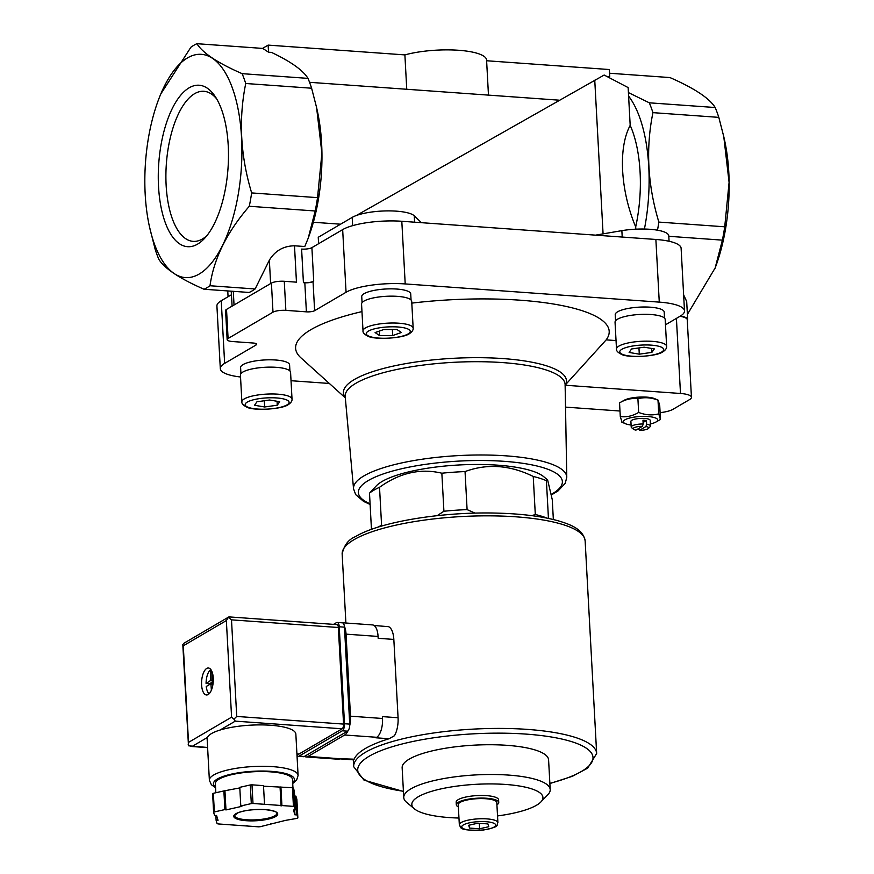 <?xml version="1.0" encoding="UTF-8"?>
<svg xmlns="http://www.w3.org/2000/svg" width="874" height="874" viewBox="0 0 874 874"><rect width="100%" height="100%" fill="white"/><g stroke="black" fill="none" stroke-linecap="round" stroke-linejoin="round"><path stroke-width="1.31" d="M307.877 239.028A111.916 48.004 -85.9 0 0 308.26 238.012L315.186 210.984A125.539 53.849 -85.9 0 0 317.535 197.644L321.905 153.245L316.585 107.502L311.614 88.219A125.539 53.849 -85.9 0 0 307.998 78.376C302.983 70.237 290.813 61.584 271.486 52.407L268.526 52.2L262.768 48.42L196.89 43.7A125.539 53.849 -85.9 0 0 190.925 47.196L160.805 93.944M411.053 300.001L410.725 293.915A24.527 6.26 176.9 0 0 385.893 288.988A24.527 6.26 176.9 0 0 361.738 296.559L362.065 302.655M289.917 370.958L289.589 364.873A24.527 6.26 176.9 0 0 264.756 359.946A24.527 6.26 176.9 0 0 240.601 367.528L240.94 373.613M664.535 318.147L664.207 312.062A24.527 6.26 176.9 0 0 639.375 307.135A24.527 6.26 176.9 0 0 615.22 314.716L615.547 320.802M345.317 397.856L300.962 357.859A157.025 40.051 -3.1 0 1 361.978 311.603M411.807 303.114A157.025 40.051 -3.1 0 1 606.174 339.866L616.039 340.576M665.475 324.8L680.169 316.191A44.421 11.329 176.9 0 0 684.495 310.926A44.421 11.329 176.9 0 0 659.269 302.12L405.208 283.93A44.421 11.329 176.9 0 0 346.06 292.266L314.618 310.685L313.045 281.592A6.184 1.573 176.9 0 1 304.818 282.75L303.42 282.652A7.724 1.967 176.9 0 0 313.711 281.199L313.045 281.592M240.536 377A44.421 11.329 176.9 0 1 220.314 368.664A44.421 11.329 176.9 0 1 224.64 363.387L256.071 344.979A6.184 1.573 176.9 0 0 256.683 344.247A6.184 1.573 176.9 0 0 253.165 343.023L232.637 341.548A9.658 2.458 176.9 0 1 227.153 339.636A9.658 2.458 176.9 0 1 228.092 338.489L272.994 312.182A9.658 2.458 176.9 0 1 285.853 310.368L306.392 311.843A6.184 1.573 176.9 0 0 314.618 310.685M291.031 380.714L329.345 383.457M377.623 527.295A96.566 24.625 -3.1 0 1 381.588 525.34L383.041 525.667M531.873 515.649L535.303 514.502A96.566 24.625 -3.1 0 1 547.004 518.118M437.208 515.649L443.916 511.246A96.566 24.625 -3.1 0 1 467.098 509.618L475.085 513.125M443.916 511.246L441.851 473.216A96.566 24.625 -3.1 0 1 465.044 471.578L467.098 509.618M381.588 525.34L379.524 487.299A96.566 24.625 -3.1 0 0 369.494 493.176L376.355 485.802A86.908 22.167 -3.1 0 1 382.069 481.498A86.908 22.167 -3.1 0 1 467.535 464.618A86.908 22.167 -3.1 0 1 543.77 476.734L547.616 479.935L546.403 480.7L548.446 518.413M371.461 529.382L369.494 493.176M535.303 514.502L533.238 476.461A96.566 24.625 -3.1 0 1 546.403 480.7M553.351 519.527L552.27 499.677L547.616 479.935M441.851 473.216C420.591 468.082 399.811 472.779 379.524 487.299M533.238 476.461C509.968 465.012 487.233 463.384 465.044 471.578M565.522 407.12L619.983 411.02M565.063 385.216L606.174 339.866M660.11 412.659A19.315 4.927 176.9 0 0 672.936 409.338L689.564 399.593A19.315 4.927 176.9 0 0 691.443 397.309A19.315 4.927 176.9 0 0 680.485 393.475L565.128 385.226M308.26 238.012A111.916 48.004 -85.9 0 0 317.349 111.009L316.759 108.3M307.954 238.831L304.786 246.523L294.494 245.791C283.482 245.976 275.102 250.772 269.356 260.179L255.121 288.966A125.539 53.849 94.1 0 1 249.156 292.462L204.035 289.239A125.539 53.849 -85.9 0 0 210 285.743C213.769 258.715 226.869 232.222 249.298 206.264A125.539 53.849 -85.9 0 0 251.657 192.925C240.426 155.801 238.449 119.323 245.736 83.5A125.539 53.849 -85.9 0 0 242.12 73.656C217.855 63.059 202.779 53.074 196.89 43.7M644.422 229.054A111.916 48.004 -85.9 0 0 628.603 96.096L630.187 125.375C618.071 147.761 620.365 190.182 635.693 226.934L635.813 229.185M657.499 230.201A125.539 53.849 -85.9 0 0 658.854 222.083C647.623 184.938 645.646 148.46 652.933 112.648A125.539 53.849 -85.9 0 0 649.316 102.815L628.417 92.589M309.56 82.309L559.043 100.171M340.554 224.203L313.362 222.258M628.603 96.096L628.144 87.586L604.163 75.033L356.395 215.474M307.998 78.376L242.12 73.656M486.61 60.754L609.353 69.538L609.746 76.628L606.818 76.42M687.39 314.411L715.14 267.979L722.383 240.142A125.539 53.849 -85.9 0 0 724.732 226.803L729.091 182.404L723.781 136.661L718.81 117.367A125.539 53.849 -85.9 0 0 715.194 107.524L649.316 102.815M715.194 107.524C709.459 98.249 694.382 88.263 669.965 77.567L609.56 73.241M691.443 397.309L687.248 319.731A19.315 4.927 176.9 0 0 679.961 316.312M687.292 320.55A19.315 4.927 176.9 0 0 687.663 319.491A19.315 4.927 176.9 0 0 680.376 316.071M231.468 294.746L221.242 300.732A44.421 11.329 176.9 0 0 216.916 306.009L220.314 368.664M255.121 288.966L210 285.743M315.186 210.984L249.298 206.264M149.454 226.65A111.916 48.004 -85.9 0 0 195.612 275.823A111.916 48.004 -85.9 0 0 239.017 189.549A111.916 48.004 -85.9 0 0 219.123 64.184A111.916 48.004 -85.9 0 0 158.544 99.636A111.916 48.004 -85.9 0 0 145.182 194.192A111.916 48.004 -85.9 0 0 149.454 226.65L155.19 249.44A125.539 53.849 -85.9 0 0 158.806 259.283C164.541 268.558 179.618 278.544 204.035 289.239M421.465 222.684L414.254 215.791A33.223 8.467 176.9 0 0 385.347 210.929A33.223 8.467 176.9 0 0 352.2 217.386L318.245 237.28L318.595 243.715M595.565 235.15L621.862 230.649L622.212 237.051M687.663 319.491L686.691 301.497L683.632 294.888M722.383 240.142L668.807 236.297M714.954 268.482A111.916 48.004 -85.9 0 0 715.456 267.171A111.916 48.004 -85.9 0 0 724.546 140.157L723.781 136.661M724.732 226.803L658.854 222.083M718.81 117.367L652.933 112.648M317.535 197.644L251.657 192.925M311.614 88.219L245.736 83.5M158.522 186.381A80.943 34.72 -85.9 0 0 204.734 238.187A80.943 34.72 -85.9 0 0 228.005 168.442A80.943 34.72 -85.9 0 0 214.906 96.085A80.943 34.72 -85.9 0 0 176.067 101.679A80.943 34.72 -85.9 0 0 158.522 186.381M635.693 226.934A91.737 39.352 -85.9 0 0 630.187 125.375M684.495 310.926L681.108 248.271A44.421 11.329 176.9 0 0 655.871 239.465L401.811 221.275A44.421 11.329 176.9 0 0 342.663 229.611L311.898 247.637A7.724 1.967 176.9 0 1 301.606 249.09L303.42 282.652M294.494 245.791L296.461 282.16L284.279 281.286A9.658 2.458 176.9 0 0 271.421 283.1L226.519 309.407A9.658 2.458 176.9 0 0 225.579 310.543L227.153 339.636M228.147 290.966A33.223 8.467 176.9 0 0 227.83 292.287L228.07 296.745M669.069 241.268L668.785 235.882A33.223 8.467 176.9 0 0 621.862 230.649M624.003 400.368A17.185 4.381 -3.1 0 1 624.112 400.303A17.185 4.381 -3.1 0 1 639.244 397.102A17.185 4.381 -3.1 0 1 654.648 398.653L658.177 400.172L659.739 405.765L660.471 419.465L658.745 413.872L658.002 400.172C651.185 397.517 644.488 397.036 637.911 398.741C631.651 397.943 625.533 399.32 619.546 402.892L624.112 400.303M406.749 89.268L404.891 54.898L268.143 45.109L262.539 48.398M488.468 95.113L486.578 60.033A49.25 12.564 176.9 0 0 457.342 50.189A49.25 12.564 176.9 0 0 404.891 54.898M268.526 52.2L268.143 45.109M488.784 826.706L479.597 828.781L469.557 828.071L468.693 825.274L477.87 823.199L487.921 823.92L488.784 826.706M459.331 824.794L458.238 804.659A19.315 4.927 -3.1 0 1 460.117 802.365A19.315 4.927 -3.1 0 1 481.661 798.585A19.315 4.927 -3.1 0 1 496.803 802.572L497.896 822.707C495.875 825.493 501.326 826.378 483.704 829.972C456.862 831.13 461.439 827.285 459.331 824.794A19.315 4.927 -3.1 0 1 461.21 822.51A19.315 4.927 -3.1 0 1 482.743 818.73A19.315 4.927 -3.1 0 1 497.896 822.707M458.358 806.91A21.249 5.419 -3.1 0 1 456.304 804.768A21.249 5.419 -3.1 0 1 458.38 802.245A21.249 5.419 -3.1 0 1 482.066 798.082A21.249 5.419 -3.1 0 1 498.737 802.463A21.249 5.419 -3.1 0 1 496.935 804.823M456.304 804.768L456.173 802.157A21.249 5.419 -3.1 0 1 458.238 799.634A21.249 5.419 -3.1 0 1 481.924 795.471A21.249 5.419 -3.1 0 1 498.595 799.852L498.737 802.463M458.959 818.031A65.648 16.748 -3.1 0 1 414.396 808.843A65.648 16.748 -3.1 0 1 418.231 796.771A65.648 16.748 -3.1 0 1 499.83 784.12A65.648 16.748 -3.1 0 1 540.853 801.993A65.648 16.748 -3.1 0 1 497.535 815.934M414.396 808.843L406.618 802.332A73.329 18.704 -3.1 0 1 403.755 797.547A73.329 18.704 -3.1 0 1 410.911 788.851A73.329 18.704 -3.1 0 1 492.674 774.495A73.329 18.704 -3.1 0 1 550.205 789.615A73.329 18.704 -3.1 0 1 547.878 794.684L540.853 801.993M403.755 797.547L402.149 767.787A73.329 18.704 -3.1 0 1 409.294 759.091A73.329 18.704 -3.1 0 1 491.068 744.735A73.329 18.704 -3.1 0 1 548.588 759.856L550.205 789.615M479.302 823.297L479.597 828.781M469.393 825.111L469.557 828.071M658.745 413.872C652.168 415.576 645.471 415.095 638.654 412.43C632.667 415.991 626.549 417.379 620.289 416.581L619.546 402.892M620.289 416.581L622.015 422.175M638.654 412.43L637.911 398.741M631.094 425.015A17.185 4.381 -3.1 0 1 625.38 423.693A17.185 4.381 -3.1 0 1 625.052 419.76A17.185 4.381 -3.1 0 1 648.049 416.548A17.185 4.381 -3.1 0 1 655.915 422.044L660.471 419.465M635.966 430.106A7.757 1.977 -3.1 0 1 633.497 429.254A7.757 1.977 -3.1 0 1 642.434 426.304L635.966 430.106M648.442 428.446A7.757 1.977 -3.1 0 0 645.919 426.556L639.44 430.347A7.757 1.977 -3.1 0 0 648.442 428.446L650.18 426.643A9.658 2.458 -3.1 0 0 650.485 425.977L650.18 420.35A9.658 2.458 -3.1 0 0 642.598 418.362A9.658 2.458 -3.1 0 0 631.836 420.252A9.658 2.458 -3.1 0 0 630.897 421.399L631.203 427.025A9.658 2.458 -3.1 0 1 632.142 425.878A9.658 2.458 -3.1 0 1 643.177 423.988L642.434 426.304M638.49 428.621L639.44 430.347M645.919 426.556L646.651 424.24A9.658 2.458 -3.1 0 1 650.485 425.977M633.497 429.254L631.574 427.648A9.658 2.458 -3.1 0 1 631.203 427.025M643.177 423.988L642.969 420.23A9.658 2.458 176.9 0 1 646.454 420.47L643.089 422.448M646.651 424.24L646.454 420.47M655.915 422.044A17.185 4.381 -3.1 0 1 650.376 423.966M666.644 346.333L665.18 319.491A25.106 6.402 176.9 0 0 639.768 314.454A25.106 6.402 176.9 0 0 615.045 322.2L616.498 349.054C616.192 350.791 617.918 352.593 621.665 354.451C627.893 357.947 656.319 356.745 662.973 351.785C665.606 349.982 666.829 348.158 666.644 346.333A25.106 6.402 176.9 0 0 641.221 341.297A25.106 6.402 176.9 0 0 616.498 349.054M654.331 348.901L644.171 347.197L631.574 348.966L629.127 352.451L639.287 354.167L651.884 352.386L654.331 348.901M292.025 399.145L290.572 372.302A25.106 6.402 176.9 0 0 265.15 367.266A25.106 6.402 176.9 0 0 240.426 375.012L241.88 401.865C241.585 403.602 243.3 405.405 247.058 407.262C253.274 410.758 281.701 409.556 288.354 404.596C290.998 402.794 292.222 400.969 292.025 399.145A25.106 6.402 176.9 0 0 266.603 394.108A25.106 6.402 176.9 0 0 241.88 401.865M279.713 401.712L269.563 400.008L256.967 401.778L254.52 405.263L264.669 406.978L277.266 405.197L279.713 401.712M413.162 328.187L411.709 301.333A25.106 6.402 176.9 0 0 386.286 296.297A25.106 6.402 176.9 0 0 361.563 304.054L363.016 330.907C362.721 332.644 364.436 334.447 368.194 336.304C374.411 339.8 402.838 338.599 409.491 333.639C412.124 331.825 413.347 330.011 413.162 328.187A25.106 6.402 176.9 0 0 387.739 323.151A25.106 6.402 176.9 0 0 363.016 330.907M392.699 335.529L401.385 332.491L396.938 329.498L383.795 329.531L375.11 332.568L379.567 335.572L392.699 335.529L392.371 329.509M264.33 400.74L264.669 406.978M277.058 401.264L277.266 405.197M638.949 347.928L639.287 354.167M651.676 348.453L651.884 352.386M379.327 331.104L379.567 335.572M216.708 98.937A75.23 32.272 -85.9 0 0 203.893 91.289A75.23 32.272 -85.9 0 0 166.136 185.31A75.23 32.272 -85.9 0 0 193.154 241.366A75.23 32.272 -85.9 0 0 206.919 235.619M374.105 625.5L388.504 626.669A17.382 7.451 94.1 0 1 393.835 639.418L398.074 717.74L382.408 716.614L382.517 718.483A15.448 6.631 94.1 0 1 376.672 737.295L375.842 737.787L389.072 738.738A121.672 31.027 176.9 0 0 365.332 748.515A121.672 31.027 176.9 0 0 354.145 759.189L353.5 759.725M389.072 738.738L394.414 735.755A17.382 7.451 94.1 0 0 398.074 717.74M339.899 622.649A15.448 6.631 94.1 0 1 340.499 622.627L372.521 624.921A15.448 6.631 94.1 0 1 378.071 636.436L378.169 638.304L393.835 639.418M344.389 626.308A15.448 6.631 94.1 0 1 346.049 634.142L350.496 716.188A15.448 6.631 94.1 0 1 349.709 725.66M348.005 730.784A15.448 6.631 94.1 0 1 344.651 735.001L308.063 756.436A15.448 6.631 94.1 0 1 306.151 756.939A15.448 6.631 94.1 0 1 304.556 756.338M354.145 759.189L340.073 758.73A15.448 6.631 94.1 0 1 338.162 759.222L306.151 756.939M340.499 622.627A15.448 6.631 94.1 0 1 341.1 622.736M292.724 783.508L296.636 780.067L298.089 775.457L295.849 734.062A44.421 11.329 176.9 0 0 270.612 725.256A44.421 11.329 176.9 0 0 220.062 730.041A44.421 11.329 176.9 0 0 207.389 737.47A44.421 11.329 176.9 0 0 207.138 738.869L209.378 780.264L211.355 784.721L215.583 787.692M213.289 680.485L210.842 680.311L206.078 683.479A12.749 5.463 94.1 0 1 210.284 669.954L211.158 670.019M210.842 680.311L210.284 669.954M209.094 693.792A12.749 5.463 94.1 0 1 206.242 686.472L210.907 683.752L211.377 690.165M212.546 686.44L212.371 683.26L213.18 682.408M224.88 809.575L214.359 811.946A46.355 11.821 176.9 0 0 213.627 812.372L214.622 815.584L216.544 815.442L218.041 820.293L216.118 820.424L217.113 823.625A46.355 11.821 176.9 0 0 218.074 823.931L258.507 826.826A46.355 11.821 176.9 0 0 260.19 826.717L285.525 820.38L297.149 818.359A46.355 11.821 176.9 0 0 297.87 817.933L296.876 814.721L294.953 814.863L293.456 810.023L295.379 809.881L294.385 806.68A46.355 11.821 176.9 0 0 293.435 806.374L253.001 803.479A46.355 11.821 176.9 0 0 251.308 803.599L240.787 805.97L241.88 806.331L225.973 809.925L224.88 809.575L223.875 790.926L213.343 793.308L214.359 811.946M213.343 793.308A46.355 11.821 176.9 0 0 212.622 793.734L213.627 812.372M264.516 804.299L263.5 785.65L251.985 784.83A46.355 11.821 176.9 0 0 250.303 784.95L251.308 803.599M251.985 784.83L253.001 803.479M295.379 809.881L294.374 791.232L293.38 788.031A46.355 11.821 176.9 0 0 292.429 787.725L293.435 806.374M293.38 788.031L294.385 806.68M294.636 796.17L295.871 796.083L296.865 799.284L297.87 817.933M239.815 787.922L223.875 790.926M250.303 784.95L239.782 787.332L240.787 805.97M292.429 787.725L263.533 786.207M213.256 678.071A13.514 5.801 94.1 0 1 206.461 694.972A13.514 5.801 94.1 0 1 201.643 681.075A13.514 5.801 94.1 0 1 208.394 667.998A13.514 5.801 94.1 0 1 213.256 678.071M229.13 616.902L228.409 617.317L231.501 619.852L338.347 627.499A3.867 1.661 -85.9 0 0 336.96 624.615L229.13 616.902M207.597 747.478L188.489 745.795L182.808 644.608L183.955 643.22L228.737 616.989M296.931 754.033L298.558 754.153A3.867 1.661 -85.9 0 0 299.039 754.022L342.116 728.796A3.867 1.661 -85.9 0 0 343.569 724.087L338.347 627.499M343.569 724.087L236.723 716.44L233.926 719.182L235.27 721.137L342.116 728.796M188.216 744.506L188.511 742.397L231.588 717.161L226.355 620.573L228.409 617.317M231.588 717.161L233.926 719.182M182.808 644.608L183.278 645.81L226.355 620.573M292.954 787.889L292.506 779.499A38.631 9.854 176.9 0 0 270.569 771.851A38.631 9.854 176.9 0 0 215.365 783.683L215.856 792.74M246.96 825.46L246.992 826.006M270.689 823.745L270.711 824.335M295.871 796.083L296.876 814.721M294.691 809.936L294.953 814.863M280.904 786.895L281.92 805.544M280.073 787.387L281.089 806.036M224.968 791.276L225.973 809.925M215.856 815.497L216.118 820.424M296.985 755.136A5.79 2.48 -85.9 0 0 298.351 756.316A5.79 2.48 -85.9 0 0 299.061 756.13L342.302 730.795A5.79 2.48 -85.9 0 0 344.498 723.738L339.243 626.778A5.79 2.48 -85.9 0 0 337.167 622.452A5.79 2.48 -85.9 0 0 336.446 622.638L333.497 624.375M298.351 756.316L303.562 756.687A5.79 2.48 -85.9 0 0 304.283 756.502L347.524 731.167A5.79 2.48 -85.9 0 0 349.72 724.109L344.465 627.15A5.79 2.48 -85.9 0 0 342.389 622.834L337.167 622.452M211.716 671.024L212.174 679.535L213.289 679.262M206.078 683.479L209.563 683.73A12.749 5.463 -85.9 0 0 209.563 684.517M213.234 681.578L209.563 683.73M680.485 393.475L676.41 318.387M603.071 233.795L594.757 80.222M224.64 363.387L221.242 300.732M256.071 344.979L255.995 343.58M659.269 302.12L655.871 239.465M405.208 283.93L401.811 221.275M346.06 292.266L342.663 229.611M313.711 281.199L311.898 247.637M270.623 283.558L269.356 260.179M234.035 304.993L233.292 291.337M285.853 310.368L284.279 281.286M306.392 311.843L304.818 282.75M352.2 217.386L352.648 225.656M414.254 215.791L414.604 222.193M231.217 291.184L231.413 294.778M272.994 312.182L271.421 283.1M228.092 338.489L226.519 309.407M345.285 397.484A111.675 28.481 -3.1 0 1 354.32 379.534A111.675 28.481 -3.1 0 1 484.611 357.75A111.675 28.481 -3.1 0 1 565.991 383.762M370.106 504.462L363.606 501.414L355.685 494.618L353.544 488.806L345.197 396.577A110.124 28.088 -3.1 0 1 355.915 383.26A110.124 28.088 -3.1 0 1 479.203 361.705A110.124 28.088 -3.1 0 1 565.117 384.669L566.778 477.259L565.238 483.344L557.983 490.98L551.494 494.87M463.417 824.892A16.999 4.337 -3.1 0 1 492.728 822.827A16.999 4.337 -3.1 0 1 480.055 830.256A16.999 4.337 -3.1 0 1 463.417 824.892M370.073 503.806A102.149 26.056 -3.1 0 1 368.336 480.514A102.149 26.056 -3.1 0 1 505.412 461.417A102.149 26.056 -3.1 0 1 551.396 494.28M353.544 488.806A106.781 27.236 -3.1 0 1 363.934 475.893A106.781 27.236 -3.1 0 1 483.486 454.993A106.781 27.236 -3.1 0 1 566.778 477.259M661.563 352.102A22.014 5.615 176.9 0 0 640.019 345.164A22.014 5.615 176.9 0 0 623.599 354.778A22.014 5.615 176.9 0 0 661.563 352.102M286.956 404.913A22.014 5.615 176.9 0 0 265.412 397.976A22.014 5.615 176.9 0 0 248.992 407.59A22.014 5.615 176.9 0 0 286.956 404.913M408.092 333.955A22.014 5.615 176.9 0 0 386.548 327.007A22.014 5.615 176.9 0 0 370.117 336.632A22.014 5.615 176.9 0 0 408.092 333.955M354.025 539.673A121.672 31.027 -3.1 0 1 489.691 515.846A121.672 31.027 -3.1 0 1 585.143 540.94C583.166 528.912 569.761 524.313 558.584 520.915C542.557 516.403 522.182 513.803 497.437 513.125C443.151 511.498 380.004 521.691 355.554 536.581C348.42 539.487 343.963 545.332 342.16 554.094A121.672 31.027 -3.1 0 1 354.025 539.673M403.427 791.473L364.043 780.165L353.675 766.673A121.672 31.027 -3.1 0 1 365.54 752.241A121.672 31.027 -3.1 0 1 501.206 728.424A121.672 31.027 -3.1 0 1 596.658 753.508L585.143 540.94M403.417 791.265A117.804 30.044 -3.1 0 1 369.221 756.218A117.804 30.044 -3.1 0 1 548.009 736.476A117.804 30.044 -3.1 0 1 549.866 783.333M346.049 634.142L378.071 636.436M350.496 716.188L382.517 718.483M344.651 735.001L376.672 737.295M308.063 756.436L340.073 758.73M298.089 775.457A44.421 11.329 176.9 0 0 272.863 766.651A44.421 11.329 176.9 0 0 209.378 780.264M265.237 809.597A22.014 5.615 176.9 0 0 233.828 816.698A22.014 5.615 176.9 0 0 268.187 819.156A22.014 5.615 176.9 0 0 265.237 809.597M188.511 742.397L183.278 645.81M296.92 753.88L299.039 754.022M220.062 730.041L235.27 721.137M192.193 746.374L207.389 737.47M236.723 716.44L231.501 619.852M292.67 782.645A40.554 10.346 176.9 0 0 271.399 771.36A40.554 10.346 176.9 0 0 227.098 775.194A40.554 10.346 176.9 0 0 215.539 786.829M234.494 815.551A21.249 5.419 176.9 0 0 256.006 819.823A21.249 5.419 176.9 0 0 276.927 813.257C277.124 811.815 273.191 810.602 265.139 809.63C253.668 809.171 244.6 810.242 237.925 812.842L234.494 815.551M304.283 756.502L299.061 756.13M347.524 731.167L342.302 730.795M349.72 724.109L344.498 723.738M344.465 627.15L339.243 626.778M213.267 680.966L210.7 680.78M212.426 684.134L211.038 684.036M210.907 683.752L212.404 683.861L210.951 683.774M715.456 267.171L715.151 267.99M158.544 99.636L158.85 98.817M232.091 306.14L231.282 291.184M625.38 423.693L621.84 422.175M353.675 766.673L353.304 759.845M345.896 623.02L342.16 554.094M596.658 753.508L587.689 768.137L572.415 776.287L549.877 783.541M339.811 758.872L353.664 759.867M190.729 746.429L207.608 747.641"/></g></svg>
